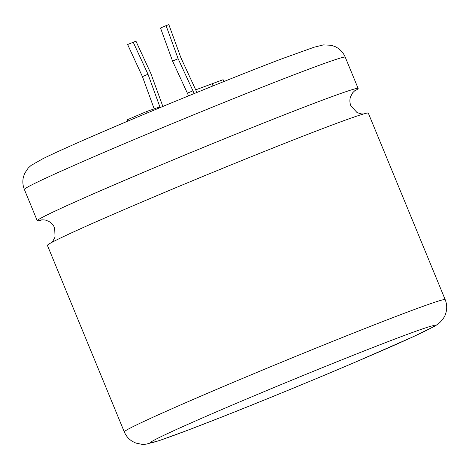 <?xml version="1.0" encoding="UTF-8"?>
<svg xmlns="http://www.w3.org/2000/svg" width="469" height="469" viewBox="0 0 469 469"><rect width="100%" height="100%" fill="white"/><g stroke="black" fill="none" stroke-linecap="round" stroke-linejoin="round"><path stroke-width="0.7" d="M42.099 219.861A173.542 4.497 -22.4 0 1 37.25 220.723A173.542 4.497 -22.4 0 1 126.173 179.697A173.542 4.497 -22.4 0 1 358.146 88.459A173.542 4.497 -22.4 0 1 354.101 91.267M124.291 431.89L47.422 245.398A173.542 4.497 -22.4 0 1 136.344 204.373A173.542 4.497 -22.4 0 1 368.317 113.135L445.181 299.627A173.542 4.497 -22.4 0 0 213.207 390.865A173.542 4.497 -22.4 0 0 124.291 431.89C126.026 435.977 128.758 439.16 132.487 441.44L135.922 443.099L142.107 444.354L146.041 444.196L159.407 440.555L187.36 430.384L220.5 417.545C261.127 401.546 313.749 379.925 355.871 361.933L413.453 336.631L433.702 326.717C435.267 325.99 437.366 324.536 439.998 322.35C442.941 319.366 444.788 316.575 445.55 313.99C447.192 309.218 447.068 304.428 445.181 299.627M127.632 121.213L127.076 119.859L146.533 111.552L157.607 107.659L160.152 107.583M188.503 95.887L187.383 93.184L192.947 90.81L178.126 58.701L166.079 25.619L168.846 24.646L180.893 57.728L195.714 89.837L223.133 79.689L223.895 81.536M212.058 83.576L213.02 85.915M195.714 89.837L196.81 92.493M187.383 93.184L172.569 61.076L160.515 27.993L166.079 25.619M192.947 90.81L194.096 93.601M146.533 111.552L147.137 113.011M157.607 107.659L157.953 108.497M154.184 108.861L142.441 76.623L127.621 44.514L135.951 41.166L150.772 73.281L162.86 106.457M133.178 42.14L147.999 74.249L160.052 107.331M178.126 58.701L172.569 61.076M142.441 76.623L147.999 74.249M229.065 406.447A153.551 3.975 157.6 0 0 165.264 438.492A153.551 3.975 157.6 0 0 355.637 362.021A153.551 3.975 157.6 0 0 419.438 329.977A153.551 3.975 157.6 0 0 229.065 406.447M113.281 148.427A173.542 4.497 157.6 0 0 24.365 189.453C22.717 185.325 22.412 181.14 23.45 176.895L24.722 173.296L28.222 168.049L31.13 165.393L43.177 158.557C57.224 151.692 80.721 141.222 113.674 127.146C168.529 103.696 240.585 74.419 281.963 58.772L314.124 47.217L323.399 44.901L331.407 45.3L335.312 46.695C339.878 48.923 343.197 52.417 345.254 57.189A173.542 4.497 157.6 0 0 113.281 148.427M51.467 242.596L52.903 241.078L55.031 237.091L54.68 227.975C53.355 224.938 51.291 222.693 48.495 221.251L45.827 220.242C45.364 219.826 40.809 219.814 41.313 219.949L41.325 219.943M354.699 90.781L352.665 92.78L350.536 96.766C349.569 99.762 349.686 102.799 350.888 105.883L357.114 112.63L361.441 113.938L363.469 113.996M24.365 189.453L37.25 220.723M345.254 57.189L358.146 88.459"/></g></svg>

